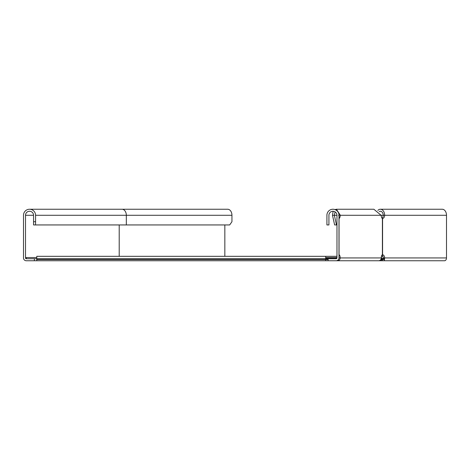<?xml version="1.0" encoding="UTF-8"?>
<svg xmlns="http://www.w3.org/2000/svg" width="470" height="470" viewBox="0 0 470 470"><rect width="100%" height="100%" fill="white"/><g stroke="black" fill="none" stroke-linecap="round" stroke-linejoin="round"><path stroke-width="0.7" d="M36.778 260.756L34.363 260.756L34.363 258.741L36.778 258.741L36.778 260.756L328.119 260.756L328.119 258.741L336.168 258.741L336.168 258.359L325.704 258.359M325.704 257.536L336.972 257.536M34.363 258.741L26.314 258.741L26.314 257.536L36.778 257.536M336.168 257.536L336.168 258.359M325.704 258.741L36.778 258.741L36.778 256.326L325.704 256.326L325.704 260.756M36.778 259.546L328.119 259.546M382.545 258.77L381.852 259.928L382.545 258.77L382.251 258.359L381.646 259.211L381 259.211M381.94 259.622L381.646 259.211A1.61 1.14 -90 0 0 381.158 258.805M381.288 257.607A2.814 1.992 -90 0 1 382.251 258.359M382.457 259.076L382.163 260.756L378.679 260.756A2.814 2.603 -90 0 0 381.282 257.936A3.22 1.234 -90 0 1 382.398 254.734L382.574 254.734A3.22 2.274 -90 0 1 384.642 257.936L383.22 257.936L384.331 259.452L384.331 260.756L382.163 260.756L382.369 259.252M380.518 259.928L381.852 259.928L382.163 260.756M384.331 259.546L382.239 259.546M34.363 260.756L26.314 260.756A2.814 2.814 0 0 1 23.5 257.936L23.5 215.284A6.034 6.034 0 0 1 29.534 209.244A6.034 6.034 0 0 1 35.573 215.284L35.573 224.942L33.558 224.942L33.558 221.722L35.573 221.722M26.314 258.741A0.805 0.805 0 0 1 25.509 257.936L25.509 215.284A4.024 4.024 0 0 1 29.534 211.259A4.024 4.024 0 0 1 33.558 215.284L33.558 221.722M126.324 224.942L229.671 224.942L231.945 221.722L231.945 215.284A6.034 4.265 90 0 0 227.68 209.244L122.059 209.244A6.034 4.265 90 0 1 126.324 215.284L126.324 224.942L35.573 224.942M224.836 256.326L224.836 224.942M379.237 211.594A4.024 2.844 90 0 1 380.371 211.259A4.024 2.844 90 0 1 383.22 215.284A3.22 2.274 -90 0 1 381.963 218.162M381.963 255.057A3.22 2.274 -90 0 1 383.22 257.936M446.5 257.936L384.642 257.936L384.331 260.756L444.508 260.756A2.814 1.992 -90 0 0 446.5 257.936L446.5 215.284A6.034 4.265 -90 0 0 442.235 209.244L380.371 209.244A6.034 4.265 90 0 1 384.642 215.284A3.22 2.274 -90 0 1 382.574 218.485L382.398 218.485A3.22 1.234 -90 0 1 381.446 216.893L381.094 215.284L373.873 209.244L336.42 209.244L334.94 209.585M377.839 210.419A6.034 4.265 90 0 1 380.371 209.244M333.142 211.265L332.49 215.284L334.622 224.942L336.972 224.942M335.057 211.853L334.346 215.284L336.479 224.942M328.119 260.756L378.679 260.756M337.566 260.756A2.814 2.603 -90 0 0 340.163 257.936A3.22 1.234 90 0 0 339.046 254.734L338.988 254.734M338.988 218.485L339.046 218.485A3.22 1.234 90 0 0 339.998 216.893L340.356 215.284L336.42 209.244M382.574 254.734L382.574 218.485M336.168 258.741A0.805 0.805 0 0 0 336.972 257.936L336.972 215.284A4.024 4.024 0 0 0 332.948 211.259A4.024 4.024 0 0 0 328.924 215.284L328.924 224.942L326.914 224.942L326.914 215.284A6.034 6.034 0 0 1 332.948 209.244A6.034 6.034 0 0 1 338.988 215.284L338.988 257.936A2.814 2.814 0 0 1 336.168 260.756M336.972 215.284L332.49 215.284M446.5 215.284L338.5 215.284M328.119 259.076L325.704 259.076M382.521 258.741L384.061 258.741M25.509 257.936L26.314 257.936M25.509 215.284L33.558 215.284M119.21 256.326L119.21 224.942M35.573 215.284L231.945 215.284M338.988 257.936L381.282 257.936M339.046 254.734L339.046 218.485M382.398 254.734L382.398 218.485M339.998 216.893L338.988 216.893M325.704 256.326L336.972 256.326M381.446 256.326L382.915 256.326M122.059 209.244L29.534 209.244"/></g></svg>
